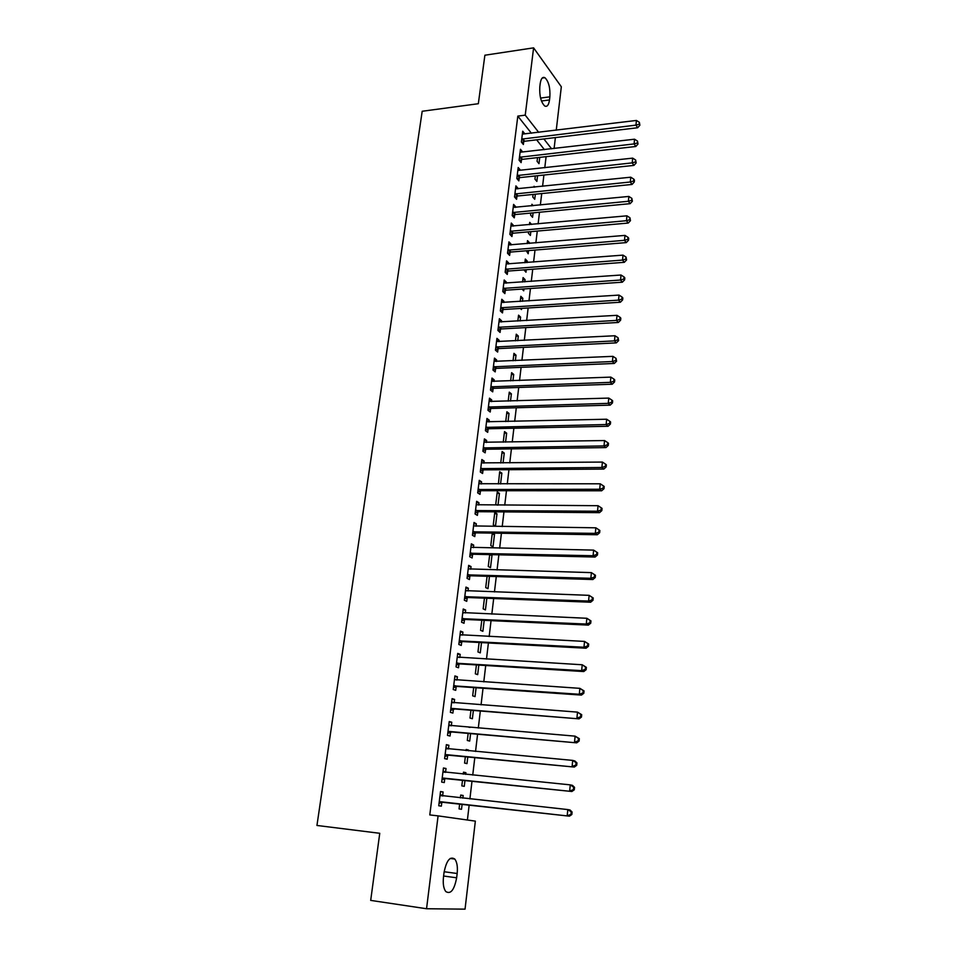 <?xml version="1.0" encoding="UTF-8"?>
<svg xmlns="http://www.w3.org/2000/svg" width="957" height="957" viewBox="0 0 957 957"><rect width="100%" height="100%" fill="white"/><g stroke="black" fill="none" stroke-linecap="round" stroke-linejoin="round"><path stroke-width="1.44" d="M467.399 820.005L469.169 805.04M469.899 798.916L471.992 781.259M472.734 775.074L474.792 757.681M475.533 751.46L477.567 734.33M478.309 728.05L480.306 711.183M481.06 704.854L483.034 688.239M483.787 681.863L485.725 665.51M486.491 659.086L488.405 642.972M489.171 636.501L491.049 620.638M491.826 614.131L493.68 598.508M494.458 591.952L496.276 576.569M497.066 569.965L498.86 554.821M499.65 548.182L501.42 533.264M502.21 526.577L503.956 511.899M504.746 505.164L506.468 490.714M507.27 483.943L508.957 469.708M509.758 462.901L511.421 448.881M512.234 442.038L513.873 428.234M514.687 421.355L516.302 407.766M517.127 400.851L518.718 387.465M519.531 380.527L521.098 367.344M521.924 360.37L523.467 347.391M524.304 340.369L525.812 327.593M526.649 320.547L528.144 307.975M528.982 300.893L530.453 288.512M531.291 281.406L532.738 269.204M533.587 262.074L535.011 250.064M535.86 242.899L537.272 231.08M538.121 223.878L539.497 212.239M540.358 205.025L541.722 193.565M542.571 186.316L543.911 175.035M544.772 167.762L546.1 156.661M475.354 821.13L465.042 909.15L426.547 908.743L438.091 815.878L475.354 821.13M426.547 908.743L370.694 900.393L379.75 833.296L316.946 825.46L422.193 111.263L478.333 103.715L484.888 55.219L533.599 47.85L561.328 86.764L556.244 130.224M555.383 137.569L554.103 148.526M463.451 772.443L465.903 772.682L463.487 772.179L463.248 774.129M465.903 772.682L465.7 774.369M464.958 780.529L464.265 786.343L461.824 785.888L462.506 780.278M443.414 768.268L446.022 768.519L443.45 767.981L441.691 782.084L444.275 782.575L444.754 778.771M446.022 768.519L445.555 772.311M470.306 727.38L468.894 727.26M470.581 733.72L469.696 741.077L467.303 740.467L468.14 733.517M449.168 722.021L451.752 722.236L449.228 721.542L447.505 735.383L450.041 736.041L450.508 732.308M451.752 722.236L451.321 725.789M476.096 687.76L475.031 696.6L472.674 695.835L473.679 687.593M454.826 676.611L457.386 676.778L454.91 675.917L453.223 689.519L455.711 690.332L456.166 686.671M457.386 676.778L456.991 680.056M481.515 642.602L480.282 652.877L477.962 651.968L479.11 642.47M460.377 631.991L462.925 632.122L460.484 631.118L458.822 644.468L461.274 645.437L461.729 641.836M462.925 632.122L462.554 635.137M486.838 598.245L485.438 609.908L483.153 608.855L484.445 598.161M465.832 588.148L468.368 588.232L465.963 587.084L464.336 600.218L466.741 601.319L467.183 597.79M468.368 588.232L468.021 590.995M489.637 555.072L492.018 555.132L491.132 554.641M492.018 555.132L490.51 567.657L488.261 566.484L489.697 554.617M471.203 545.071L473.715 545.119L471.358 543.827L469.743 556.723L472.124 557.979L472.555 554.498M473.715 545.119L473.404 547.631M496.97 513.801L494.781 512.45L493.286 524.807L495.499 526.123L496.97 513.801L494.613 513.777M476.466 502.724L478.967 502.736L476.646 501.312L475.067 513.993L477.399 515.38L477.818 511.959M478.967 502.736L478.679 505.021M499.506 473.165L501.851 473.153L499.686 471.681L498.406 483.955M501.851 473.153L500.559 483.955M481.646 461.107L484.134 461.083L481.85 459.527L480.294 471.992L482.591 473.5L483.01 470.15M484.134 461.083L483.871 463.128M483.118 469.241L483.046 469.851M504.327 433.222L506.648 433.174L504.518 431.583L503.238 442.182M506.648 433.174L505.571 442.146M486.742 420.183L489.206 420.123L486.957 418.448L485.438 430.698L487.687 432.337L488.106 429.047M489.206 420.123L488.979 421.953M488.226 428.078L488.142 428.724M509.052 393.925L511.373 393.853L509.268 392.143L508.191 401.127M511.373 393.853L510.5 401.055M491.754 379.953L494.195 379.857L491.982 378.063L490.486 390.109L492.711 391.868L493.106 388.626M494.195 379.857L494.003 381.472M493.238 387.609L493.154 388.291M513.718 355.274L516.014 355.167L513.945 353.348L513.06 360.753M516.014 355.167L515.356 360.657M496.671 340.381L499.111 340.261L496.934 338.347L495.451 350.19L497.64 352.068L498.035 348.874M499.111 340.261L498.932 341.673M518.299 317.234L520.584 317.102L518.55 315.164L517.833 321.062M520.584 317.102L520.118 320.93M501.516 301.467L503.932 301.311L501.791 299.278L500.344 310.929L502.497 312.927L502.88 309.793M503.932 301.311L503.789 302.52M522.809 279.803L525.082 279.635L523.072 277.602L522.546 282.028M525.082 279.635L524.807 281.86M523.957 288.954L523.73 290.808L522.008 289.086M506.289 263.187L508.681 263.008L506.576 260.866L505.152 272.326L507.27 274.432L507.653 271.345M508.681 263.008L508.562 264.012M527.247 242.958L529.496 242.767L527.522 240.638L527.163 243.628M529.496 242.767L529.424 243.437M528.563 250.59L528.18 253.761L526.302 250.77M510.978 225.529L513.359 225.314L511.277 223.065L509.878 234.345L511.959 236.558L512.342 233.52M513.359 225.314L513.251 226.139M533.193 205.719L531.913 204.248L531.721 205.863M533.097 212.849L532.559 217.299L530.609 215.098L530.848 213.064M515.584 188.469L517.952 188.23L515.907 185.885L514.531 196.975L516.577 199.295L516.947 196.305M517.952 188.23L517.869 188.864M537.547 175.717L536.865 181.411L534.939 179.115L535.322 175.956M520.13 152.007L522.474 151.732L520.464 149.292L519.101 160.202L521.122 162.618L521.493 159.675M544.425 149.651L536.626 139.818M531.422 133.25L517.821 116.108L429.789 814.921L438.091 815.878M522.366 133.992L524.711 133.705L522.713 131.217L521.362 142.043L523.371 144.507L523.73 141.588M539.748 157.379L538.994 163.671L537.08 161.326L537.535 157.63M517.869 170.167L520.225 169.903L518.192 167.511L516.828 178.516L518.861 180.885L519.232 177.918M534.807 187.117L534.078 186.268L533.97 187.201M535.334 194.211L534.724 199.283L532.786 197.034L533.097 194.438M513.287 206.927L515.667 206.7L513.598 204.403L512.21 215.576L514.28 217.849L514.651 214.835M515.667 206.7L515.572 207.43M531.614 224.464L529.723 222.371L529.448 224.668M530.836 231.642L530.381 235.458L528.408 233.305L528.587 231.845M508.634 244.286L511.026 244.083L508.933 241.894L507.521 253.258L509.626 255.411L510.009 252.349M511.026 244.083L510.918 244.992M525.034 261.309L527.295 261.129L525.309 259.048L524.867 262.744M527.295 261.129L527.128 262.577M526.266 269.695L525.967 272.219L524.005 269.862M503.908 282.255L506.325 282.076L504.195 279.994L502.76 291.55L504.889 293.608L505.272 290.485M506.325 282.076L506.181 283.188M520.56 298.44L522.833 298.297L520.823 296.311L520.201 301.467M522.833 298.297L522.474 301.311M521.625 308.381L521.481 309.554L520.345 308.453M499.111 320.846L501.528 320.703L499.375 318.729L497.915 330.476L500.08 332.426L500.475 329.256M501.528 320.703L501.372 322.007M516.014 336.17L518.311 336.051L516.254 334.184L515.452 340.824M518.311 336.051L517.749 340.704M494.219 360.083L496.659 359.976L494.47 358.121L492.987 370.06L495.188 371.89L495.582 368.672M496.659 359.976L496.48 361.483M511.397 374.522L513.706 374.426L511.624 372.668L510.631 380.85M513.706 374.426L512.94 380.766M489.254 399.99L491.719 399.906L489.482 398.172L487.974 410.314L490.211 412.024L490.618 408.747M491.719 399.906L491.503 401.629M490.738 407.754L490.654 408.424M506.696 413.496L509.016 413.436L506.911 411.785L505.727 421.57M509.016 413.436L508.047 421.511M484.206 440.555L486.682 440.519L484.409 438.904L482.878 451.261L485.151 452.84L485.57 449.503M486.682 440.519L486.443 442.457M485.678 448.57L485.606 449.204M501.923 453.116L504.255 453.08L502.114 451.548L500.738 462.985M504.255 453.08L503.071 462.961M479.074 481.826L481.562 481.826L479.254 480.33L477.687 492.903L480.007 494.35L480.426 490.965M481.562 481.826L481.287 483.991M497.078 493.381L499.422 493.393L497.245 491.982L495.762 504.243L497.173 505.129M499.422 493.393L498.011 505.129M473.847 523.802L476.347 523.838L474.014 522.474L472.423 535.262L474.768 536.59L475.198 533.145M476.347 523.838L476.048 526.23M492.137 534.341L494.506 534.377L492.353 533.121M494.506 534.377L493.011 546.806L490.785 545.562L492.281 533.121M468.523 566.52L471.047 566.58L468.667 565.36L467.052 578.375L469.444 579.559L469.875 576.042M471.047 566.58L470.724 569.224M489.47 576.365L487.986 588.699L485.725 587.586L487.089 576.293M463.116 609.968L465.664 610.076L463.236 608.999L461.597 622.241L464.025 623.282L464.468 619.717M465.664 610.076L465.305 612.97M484.194 620.327L482.878 631.297L480.57 630.328L481.79 620.22M457.613 654.193L460.173 654.349L457.709 653.416L456.034 666.897L458.511 667.783L458.953 664.146M460.173 654.349L459.779 657.495M478.823 665.079L477.675 674.649L475.33 673.812L476.407 664.936M452.015 699.22L454.587 699.411L452.087 698.634L450.376 712.355L452.888 713.085L453.355 709.388M454.587 699.411L454.168 702.821M473.356 710.632L472.375 718.743L470.007 718.049L470.916 710.453M446.309 745.036L448.905 745.276L446.357 744.654L444.622 758.626L447.17 759.2L447.637 755.432M448.905 745.276L448.438 748.96M466.167 749.845L468.619 750.073L466.215 749.487L466.083 750.587M468.619 750.073L468.535 750.814M467.782 757.023L466.992 763.614L464.576 763.076L465.329 756.796M440.495 791.702L443.115 791.977L440.519 791.523L438.749 805.758L441.356 806.153L441.823 802.325M443.115 791.977L442.636 795.793M460.7 795.231L463.164 795.494L460.724 795.064L460.389 797.887M463.164 795.494L462.853 798.15M462.111 804.263L461.513 809.287L459.061 808.904L459.647 803.988M456.645 877.796C454.288 890.01 450.663 894.592 445.783 891.541C443.57 888.539 442.804 883.718 443.486 877.067L444.012 872.688C446.417 860.546 450.017 856.001 454.79 859.051C457.027 862.042 457.817 866.863 457.159 873.502L456.645 877.796L443.605 876.014M517.821 116.108L525.237 115.151L533.599 47.85M540.191 83.666C540.968 78.57 542.547 76.584 544.916 77.696C548.672 81.429 550.323 87.805 549.868 96.836L549.497 99.947C548.72 105.114 547.129 107.124 544.712 105.988C540.98 102.255 539.341 95.867 539.808 86.824L540.191 83.666M551.591 148.814L543.863 138.944M538.707 132.365L525.237 115.151M522.713 138.765L524.723 141.241L637.661 127.748L635.95 125.128L521.732 139.112M639.192 124.195L639.874 125.247L639.372 122.329L639.192 124.195L635.95 125.128L636.417 120.45L522.355 134.124M524.723 141.241L521.78 142.545M637.661 127.748L639.874 125.247M639.372 122.329L636.417 120.45M520.464 156.912L522.474 159.329L635.807 146.493L634.084 143.921L519.472 157.259M637.338 142.988L638.02 144.017L637.518 141.098L637.338 142.988L634.084 143.921L634.551 139.208L520.094 152.235M522.474 159.329L519.484 160.656M635.807 146.493L638.02 144.017M637.518 141.098L634.551 139.208M518.192 175.203L520.225 177.571L633.929 165.394L632.194 162.881L517.199 175.538M635.46 161.924L636.154 162.929L635.651 160.022L635.46 161.924L632.194 162.881L632.673 158.132L517.821 170.478M520.225 177.571L517.163 178.911M633.929 165.394L636.154 162.929M635.651 160.022L632.673 158.132M515.895 193.637L517.952 195.958L632.039 184.45L630.292 181.997L514.902 193.972M633.57 181.029L634.264 182.009L634.455 180.095L633.761 179.115L633.57 181.029L630.292 181.997L630.771 177.201L515.536 188.864M517.952 195.958L514.83 197.321M632.039 184.45L634.264 182.009M633.761 179.115L630.771 177.201M513.586 212.227L515.656 214.5L630.137 203.674L628.378 201.269L512.593 212.562M631.668 200.288L632.374 201.257L631.859 198.362L631.668 200.288L628.378 201.269L628.857 196.436L513.227 207.406M515.656 214.5L512.473 215.863M630.137 203.674L632.374 201.257M631.859 198.362L628.857 196.436M511.253 230.96L513.335 233.185L628.211 223.053L626.44 220.708L510.26 231.295M629.742 219.715L630.46 220.66L629.945 217.765L629.742 219.715L626.44 220.708L626.919 215.827L510.906 226.103M513.335 233.185L510.093 234.573M628.211 223.053L630.46 220.66M629.945 217.765L626.919 215.827M508.909 249.849L511.014 252.026L626.273 242.6L624.49 240.315L507.904 250.184M627.816 239.31L628.522 240.231L628.713 238.257L628.007 237.336L627.816 239.31L624.49 240.315L624.981 235.398L508.55 244.944M511.014 252.026L507.688 253.426M626.273 242.6L628.522 240.231M628.007 237.336L624.981 235.398M506.54 268.905L508.657 271.022L624.323 262.314L622.517 260.077L505.535 269.228M625.854 259.06L626.572 259.957L626.057 257.086L625.854 259.06L622.517 260.077L623.007 255.124L506.193 263.953M508.657 271.022L505.272 272.446M624.323 262.314L626.572 259.957M626.057 257.086L623.007 255.124M504.16 288.105L506.289 290.162L622.349 282.195L620.531 280.018L503.143 288.428M623.892 278.989L624.61 279.863L624.813 277.865L624.084 276.992L623.892 278.989L620.531 280.018L621.033 275.018L503.801 283.105M506.289 290.162L502.82 291.61M622.349 282.195L624.61 279.863M624.084 276.992L621.033 275.018M501.755 307.472L503.896 309.482L620.363 302.245L618.533 300.139L500.738 307.783M621.894 299.086L622.624 299.936L622.828 297.926L622.098 297.077L621.894 299.086L618.533 300.139L619.035 295.091L501.396 302.424M503.896 309.482L500.344 310.941M620.363 302.245L622.624 299.936M622.098 297.077L619.035 295.091M499.327 326.995L501.492 328.945L618.354 322.473L616.511 320.416L498.31 327.306M619.897 319.363L620.626 320.188L620.83 318.155L620.1 317.329L619.897 319.363L616.511 320.416L617.014 315.332L498.98 321.899M501.492 328.945L497.915 330.392M618.354 322.473L620.626 320.188M620.1 317.329L617.014 315.332M496.874 346.673L499.064 348.575L616.332 342.881L614.478 340.883L495.858 346.984M617.875 339.807L618.617 340.608L618.078 337.761L617.875 339.807L614.478 340.883L614.98 335.751L496.539 341.529M499.064 348.575L495.475 350.011M616.332 342.881L618.617 340.608M618.078 337.761L614.98 335.751M494.41 366.531L496.611 368.361L614.298 363.457L612.42 361.519L493.381 366.83M615.829 360.442L616.583 361.208L616.045 358.361L615.829 360.442L612.42 361.519L612.935 356.351L494.063 361.339M496.611 368.361L493.011 369.797M614.298 363.457L616.583 361.208M616.045 358.361L612.935 356.351M491.192 386.724L493.405 388.494L494.123 388.327L491.898 386.556L494.135 388.327L612.241 384.212L610.351 382.345L490.893 386.843M613.784 381.245L614.538 381.987L614.741 379.905L613.987 379.151L613.784 381.245L610.351 382.345L610.865 377.118L491.587 381.305M493.405 388.494L490.534 389.738M612.241 384.212L614.538 381.987M613.987 379.151L610.865 377.118M489.41 406.737L491.647 408.46L610.159 405.146L608.257 403.352L488.381 407.036M611.702 402.239L612.468 402.957L612.671 400.851L611.906 400.122L611.702 402.239L608.257 403.352L608.784 398.088L489.075 401.438M491.647 408.46L488.034 409.859M610.159 405.146L612.468 402.957M611.906 400.122L608.784 398.088M486.886 427.097L489.135 428.748L608.066 426.272L606.14 424.537L485.845 427.384M609.609 423.413L610.375 424.107L610.59 421.977L609.824 421.283L609.609 423.413L606.14 424.537L606.678 419.226L486.551 421.75M489.135 428.748L485.498 430.148M608.066 426.272L610.375 424.107M609.824 421.283L606.678 419.226M484.338 447.637L486.599 449.228L605.96 447.589L604.011 445.926L483.297 447.912M607.492 444.778L608.269 445.448L608.485 443.294L607.707 442.624L607.492 444.778L604.011 445.926L604.549 440.555L484.003 442.23M486.599 449.228L482.962 450.603M605.96 447.589L608.269 445.448M607.707 442.624L604.549 440.555M481.766 468.344L484.051 469.863L603.831 469.086L601.869 467.495L480.713 468.619M605.362 466.322L606.14 466.968L606.355 464.803L605.578 464.169L605.362 466.322L601.869 467.495L602.408 462.075L481.431 462.877M484.051 469.863L480.39 471.227M603.831 469.086L606.14 466.968M605.578 464.169L602.408 462.075M479.17 489.23L481.467 490.69L601.678 490.785L599.704 489.254L478.117 489.505M603.221 488.07L603.999 488.692L604.214 486.503L603.436 485.893L603.221 488.07L599.704 489.254L600.242 483.799L478.835 483.716M481.467 490.69L477.794 492.042M601.678 490.785L603.999 488.692M603.436 485.893L600.242 483.799M476.55 510.296L478.871 511.696L599.501 512.665L597.515 511.217L475.497 510.56M601.044 510.021L601.833 510.607L602.061 508.406L601.259 507.82L601.044 510.021L597.515 511.217L598.065 505.703L476.215 504.734M478.871 511.696L475.186 513.024M599.501 512.665L601.833 510.607M601.259 507.82L598.065 505.703M473.906 531.542L476.251 532.87L597.312 534.748L595.314 533.372L472.854 531.805M598.855 532.164L599.656 532.714L599.872 530.489L599.082 529.939L598.855 532.164L595.314 533.372L595.864 527.809L473.583 525.919M476.251 532.87L472.555 534.197M597.312 534.748L599.656 532.714M599.082 529.939L595.864 527.809M471.239 552.979L473.607 554.247L595.11 557.034L593.089 555.73L470.186 553.242M596.654 554.498L593.089 555.73L593.639 550.119L597.67 552.787L596.869 552.261L596.654 554.498L597.455 555.024L597.67 552.787M470.916 547.296L593.639 550.119L596.869 552.261M473.607 554.247L469.899 555.55M595.11 557.034L597.455 555.024M468.559 574.607L470.94 575.791L592.873 579.523L590.84 578.291L467.495 574.858M594.417 577.047L590.84 578.291L591.402 572.633L595.457 575.277L594.644 574.786L594.417 577.047L595.23 577.538L595.457 575.277M468.236 568.865L591.402 572.633L594.644 574.786M470.94 575.791L467.219 577.083M592.873 579.523L595.23 577.538M465.844 596.414L468.248 597.539L590.625 602.216L588.567 601.068L464.779 596.666M592.168 599.8L588.567 601.068L589.141 595.35L593.22 597.981L592.395 597.515L592.168 599.8L592.993 600.266L593.22 597.981M465.533 590.625L589.141 595.35L592.395 597.515M468.248 597.539L464.504 598.807M465.533 590.553L466.262 590.912M590.625 602.216L592.993 600.266M463.116 618.425L465.533 619.466L588.364 625.112L586.282 624.048L462.04 618.665M589.895 622.768L586.282 624.048L586.856 618.282L590.959 620.89L590.134 620.459L589.895 622.768L590.732 623.198L590.959 620.89M462.793 612.564L586.856 618.282L590.134 620.459M465.533 619.466L461.776 620.734M462.817 612.396L463.81 612.899M588.364 625.112L590.732 623.198M460.353 640.628L462.793 641.597L586.067 648.224L583.973 647.231L459.276 640.855M587.61 645.939L583.973 647.231L584.548 641.417L588.675 644.013L587.837 643.606L587.61 645.939L588.447 646.334L588.675 644.013M460.042 634.706L584.548 641.417L587.837 643.606M462.793 641.597L459.025 642.841M460.078 634.431L461.286 635.065M586.067 648.224L588.447 646.334M457.566 663.022L460.03 663.919L583.758 671.551L581.641 670.642L456.489 663.249M585.301 669.326L581.641 670.642L582.227 664.768L586.366 667.352L585.528 666.981L585.301 669.326L586.139 669.697L586.366 667.352M457.255 657.052L582.227 664.768L585.528 666.981M460.03 663.919L456.25 665.151M457.314 656.658L458.738 657.435M583.758 671.551L586.139 669.697M454.754 685.619L457.243 686.444L581.425 695.093L579.296 694.268L453.678 685.846M582.969 692.94L579.296 694.268L579.882 688.346L584.045 690.906L583.196 690.559L582.969 692.94L583.818 693.263L584.045 690.906M454.455 679.578L579.882 688.346L583.196 690.559M457.243 686.444L453.451 687.652M454.515 679.087L456.166 679.996M581.425 695.093L583.818 693.263M451.931 708.419L579.069 718.863L450.843 708.647M580.612 716.769L576.915 718.121L577.514 712.128L581.7 714.676L580.839 714.377L580.612 716.769L581.461 717.068L581.7 714.676M451.62 702.318L577.514 712.128L580.839 714.377M454.431 709.161L450.627 710.357M451.704 701.72L453.57 702.773M579.069 718.863L581.461 717.068M449.072 731.435L576.688 742.847L447.972 731.638M578.231 740.814L574.523 742.189L575.121 736.148L579.332 738.672L578.471 738.409L578.231 740.814L579.093 741.089L579.332 738.672M448.773 725.262L575.121 736.148L578.471 738.409M451.596 732.093L447.768 733.265M448.857 724.557L450.95 725.753M576.688 742.847L579.093 741.089M446.177 754.642L574.296 767.059L445.089 754.858M575.827 765.098L572.107 766.485L572.705 760.396L574.894 760.982L576.939 762.896L576.066 762.657L575.827 765.098L576.7 765.325L576.939 762.896M445.89 748.422L572.705 760.396L576.066 762.657M448.737 755.229L444.897 756.389M445.986 747.596L448.307 748.948M574.296 767.059L576.7 765.325M443.27 778.077L571.867 791.499L442.17 778.268M573.41 789.609L569.654 791.02L570.276 784.872L572.477 785.362L574.523 787.348L573.65 787.156L573.41 789.609L574.284 789.8L574.523 787.348M442.983 771.785L570.276 784.872L573.65 787.156M445.842 778.579L441.99 779.716M443.091 770.84L445.639 772.359M571.867 791.499L574.284 789.8M440.34 801.715L569.427 816.165L439.227 801.906M570.958 814.359L567.19 815.783L567.812 809.574L570.037 809.981L572.095 812.038L571.209 811.871L570.958 814.359L571.843 814.515L572.095 812.038M440.041 795.363L567.812 809.574L571.209 811.871M442.935 802.133L439.06 803.258M440.172 794.298L442.947 795.985M569.427 816.165L571.843 814.515M549.868 96.836L540.573 98.069M549.497 99.947L541.459 101.011M457.159 873.502L444.144 871.743M522.008 138.98L524.017 141.445M519.759 157.115L521.78 159.544M517.486 175.406L519.519 177.775M515.189 193.84L517.235 196.161M512.88 212.418L514.938 214.703M510.548 231.163L512.629 233.388M508.191 250.052L510.296 252.217M505.822 269.096L507.94 271.214M503.43 288.296L505.571 290.354M501.025 307.652L503.179 309.661M498.597 327.174L500.762 329.124M496.145 346.853L498.334 348.755M493.68 366.71L495.882 368.541M488.68 406.904L490.917 408.615M486.144 427.265L488.405 428.915M483.596 447.792L485.869 449.383M481.012 468.499L483.309 470.019M478.416 489.374L480.725 490.845M475.796 510.44L478.129 511.839M473.153 531.685L475.497 533.013M470.485 553.122L472.854 554.378M467.794 574.738L470.186 575.935M465.078 596.546L467.495 597.67M462.351 618.545L464.779 619.598M459.587 640.747L462.028 641.716M456.8 663.141L459.264 664.038M453.989 685.726L456.477 686.552M451.907 702.486L452.625 702.701M451.154 708.527L453.666 709.269M449.048 725.43L449.946 725.669M448.295 731.531L450.819 732.201M446.165 748.589L447.338 748.864M445.4 754.738L447.96 755.324M443.258 771.952L444.921 772.287M442.493 778.161L445.065 778.663M440.328 795.53L442.924 795.973M439.55 801.799L442.146 802.217M544.916 77.696L542.164 78.079M454.79 859.051L450.185 858.453M489.326 406.737L491.563 408.46M486.718 427.109L488.979 428.76M484.098 447.649L486.371 449.24M481.455 468.368L483.752 469.899M478.799 489.266L481.096 490.726M476.108 510.344L478.428 511.744M473.392 531.614L475.749 532.941M470.665 553.062L473.033 554.318M467.913 574.702L470.294 575.887M465.138 596.522L467.542 597.647"/></g></svg>
